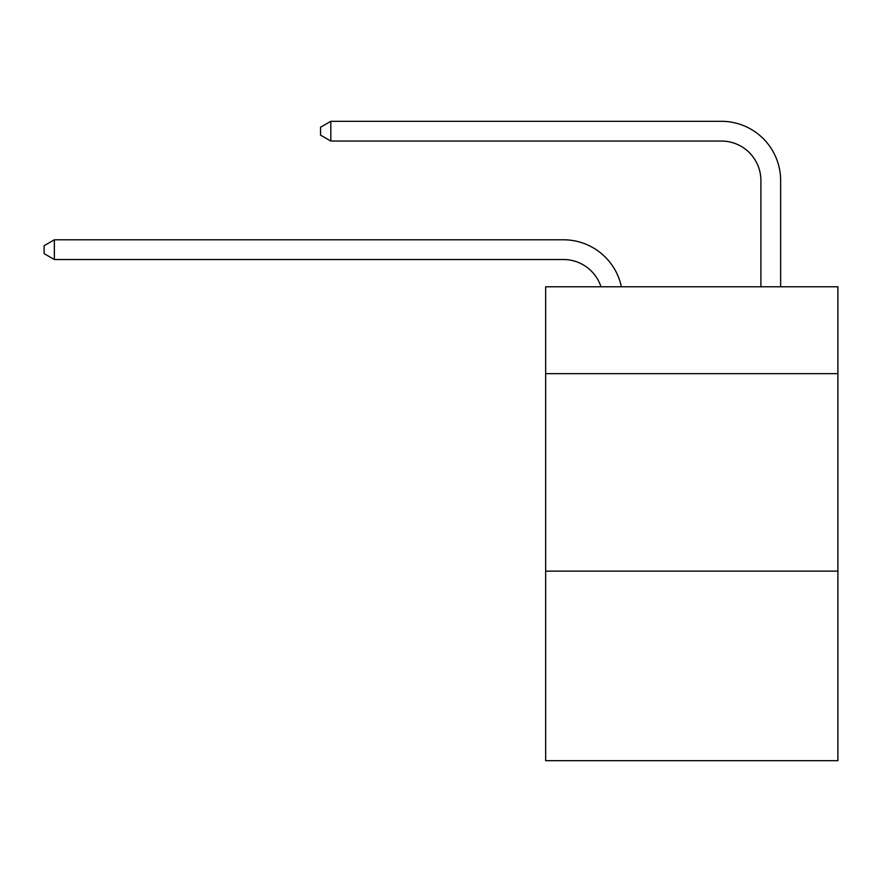 <?xml version="1.0" encoding="UTF-8"?>
<svg xmlns="http://www.w3.org/2000/svg" width="882" height="882" viewBox="0 0 882 882"><rect width="100%" height="100%" fill="white"/><g stroke="black" fill="none" stroke-linecap="round" stroke-linejoin="round"><path stroke-width="1.32" d="M837.9 373.67L837.9 286.782L545.66 286.782L545.66 373.67L837.9 373.67L837.9 760.692L545.66 760.692L545.66 373.67M837.9 571.128L545.66 571.128M563.422 239.783L54.364 239.783L563.422 239.783A59.237 59.237 175.3 0 1 621.391 286.782M760.89 286.782L760.89 180.545A39.492 39.492 27.5 0 0 721.399 141.054L330.816 141.054L320.552 135.133L320.552 127.229L330.816 121.308L721.399 121.308A59.237 59.237 16.7 0 1 780.636 180.545L780.636 286.782M760.89 180.545A39.492 39.492 -163.3 0 0 721.399 141.054A39.492 39.492 -163.3 0 1 760.89 180.545A39.492 39.492 -163.3 0 0 721.399 141.054A39.492 39.492 -163.3 0 1 760.89 180.545A39.492 39.492 -163.3 0 0 721.399 141.054A39.492 39.492 -163.3 0 1 760.89 180.545A39.492 39.492 -163.3 0 0 721.399 141.054A39.492 39.492 -163.3 0 1 760.89 180.545A39.492 39.492 -163.3 0 0 721.399 141.054A39.492 39.492 -163.3 0 1 760.89 180.545A39.492 39.492 -163.3 0 0 721.399 141.054A39.492 39.492 -163.3 0 1 760.89 180.545A39.492 39.492 -163.3 0 0 721.399 141.054A39.492 39.492 -163.3 0 1 760.89 180.545A39.492 39.492 -163.3 0 0 721.399 141.054A39.492 39.492 -163.3 0 1 760.89 180.545A39.492 39.492 -163.3 0 0 721.399 141.054A39.492 39.492 -163.3 0 1 760.89 180.545A39.492 39.492 -163.3 0 0 721.399 141.054A39.492 39.492 -163.3 0 1 760.89 180.545A39.492 39.492 -163.3 0 0 721.399 141.054A39.492 39.492 -163.3 0 1 760.89 180.545A39.492 39.492 -163.3 0 0 721.399 141.054A39.492 39.492 -163.3 0 1 760.89 180.545A39.492 39.492 -163.3 0 0 721.399 141.054A39.492 39.492 -163.3 0 1 760.89 180.545A39.492 39.492 -163.3 0 0 721.399 141.054A39.492 39.492 -163.3 0 1 760.89 180.545A39.492 39.492 -163.3 0 0 721.399 141.054M600.973 286.782A39.492 39.492 -4.7 0 0 563.422 259.529L54.364 259.529L44.1 253.608L44.1 245.714L54.364 239.783L54.364 259.529M330.816 121.308L330.816 141.054"/></g></svg>
